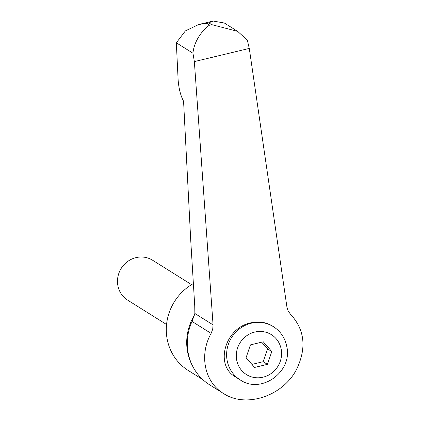 <?xml version="1.0" encoding="UTF-8"?>
<svg xmlns="http://www.w3.org/2000/svg" width="421" height="421" viewBox="0 0 421 421"><rect width="100%" height="100%" fill="white"/><g stroke="black" fill="none" stroke-linecap="round" stroke-linejoin="round"><path stroke-width="0.63" d="M193.234 283.638A50.967 48.294 122.1 0 0 188.298 370.512L202.79 379.595M191.544 284.638L152.623 260.252A23.529 22.292 122.1 0 0 135.988 257.626A23.529 22.292 122.1 0 0 117.933 276.686A23.529 22.292 122.1 0 0 127.637 300.131L166.558 324.512M223.451 393.467L209.616 384.805A51.762 49.041 -57.9 0 1 188.113 352.687A51.762 49.041 -57.9 0 1 190.792 324.423A51.762 49.041 -57.9 0 1 192.034 321.439L194.855 313.466L194.739 305.846L190.745 240.565L183.572 101.235C180.635 95.735 178.825 88.663 178.13 80.016L176.331 42.795L185.366 30.928L198.717 24.507L206.858 23.323L209.695 25.102C205.816 27.055 194.249 38.637 192.955 53.209L194.355 61.592L249.285 48.415L286.943 307.151L288.175 311.087L290.585 314.329C304.788 329.769 306.772 348.141 296.531 369.443C282.77 396.224 245.775 408.386 223.451 393.467C204.495 382.073 198.944 355.019 211.116 333.395L212.716 329.185L213.063 324.87L194.355 61.592M235.413 376.906C214.4 365.207 224.988 327.875 250.742 322.86C258.699 321.07 265.867 322.097 272.229 325.933L273.461 326.701A31.37 29.723 122.1 0 0 251.284 323.202A31.37 29.723 122.1 0 0 227.119 360.408A31.37 29.723 122.1 0 0 240.154 379.874L235.413 376.906M271.787 351.535L267.43 364.36L254.579 367.444L246.08 357.703L250.437 344.878L263.293 341.794L271.787 351.535L267.535 348.872L261.699 342.178M267.43 364.36L263.183 361.697L267.535 348.872M251.921 364.397L263.183 361.697M249.285 48.415L247.322 40.169L237.67 31.364L211.663 24.628L208.827 22.855L213.11 21.05L224.319 23.002L237.67 31.364M176.331 42.795L192.955 53.209M194.697 314.692A50.967 48.294 122.1 0 0 187.529 351.672A50.967 48.294 122.1 0 0 192.797 366.459M208.827 22.855A352.914 334.374 122.1 0 0 207.842 23.087A352.914 334.374 122.1 0 0 206.858 23.323M211.663 24.628A352.914 334.374 122.1 0 0 210.679 24.865A352.914 334.374 122.1 0 0 209.695 25.102M254.794 332.058A23.529 22.292 122.1 0 0 236.67 359.96A23.529 22.292 122.1 0 0 263.072 377.184A23.529 22.292 122.1 0 0 281.202 349.277A23.529 22.292 122.1 0 0 254.794 332.058M192.034 321.439L211.116 333.395M194.855 313.466L213.063 324.87M240.154 379.874C261.173 394.588 292.8 371.732 286.785 346.53C285.085 337.989 280.644 331.38 273.461 326.701M213.11 21.05L198.717 24.507"/></g></svg>

